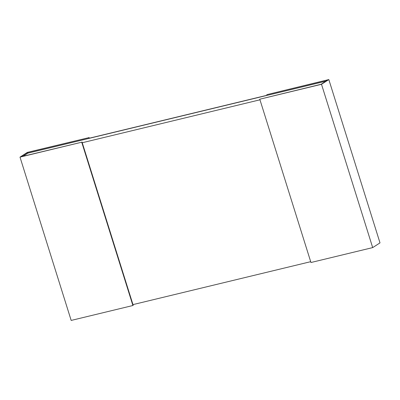 <?xml version="1.0" encoding="UTF-8"?>
<svg xmlns="http://www.w3.org/2000/svg" width="400" height="400" viewBox="0 0 400 400"><rect width="100%" height="100%" fill="white"/><g stroke="black" fill="none" stroke-linecap="round" stroke-linejoin="round"><path stroke-width="0.6" d="M23.1 156.255L27.915 153.15L325.95 81.16M132.97 304.61L310.695 261.68M259.97 99.81L82.245 142.74M88.75 137.68L27.315 152.4L20 157.12L81.725 142.21L20.955 156.77L27.69 152.43L88.75 137.68L88.975 138.4L267.03 95.39L266.805 94.67L327.865 79.925L321.135 84.265L259.78 99.205L310.955 262.51L372.685 247.6L321.505 84.295L328.825 79.575L380 242.88L372.685 247.6M82.02 142.02L133.195 305.33L132.9 305.515L71.175 320.425L20 157.12M81.725 142.21L132.9 305.515M27.915 153.15L27.69 152.43M89.045 137.49L89.27 138.21L88.975 138.4M328.825 79.575L266.805 94.67M259.78 99.205L321.505 84.295M266.995 95.28L89.27 138.21"/></g></svg>
